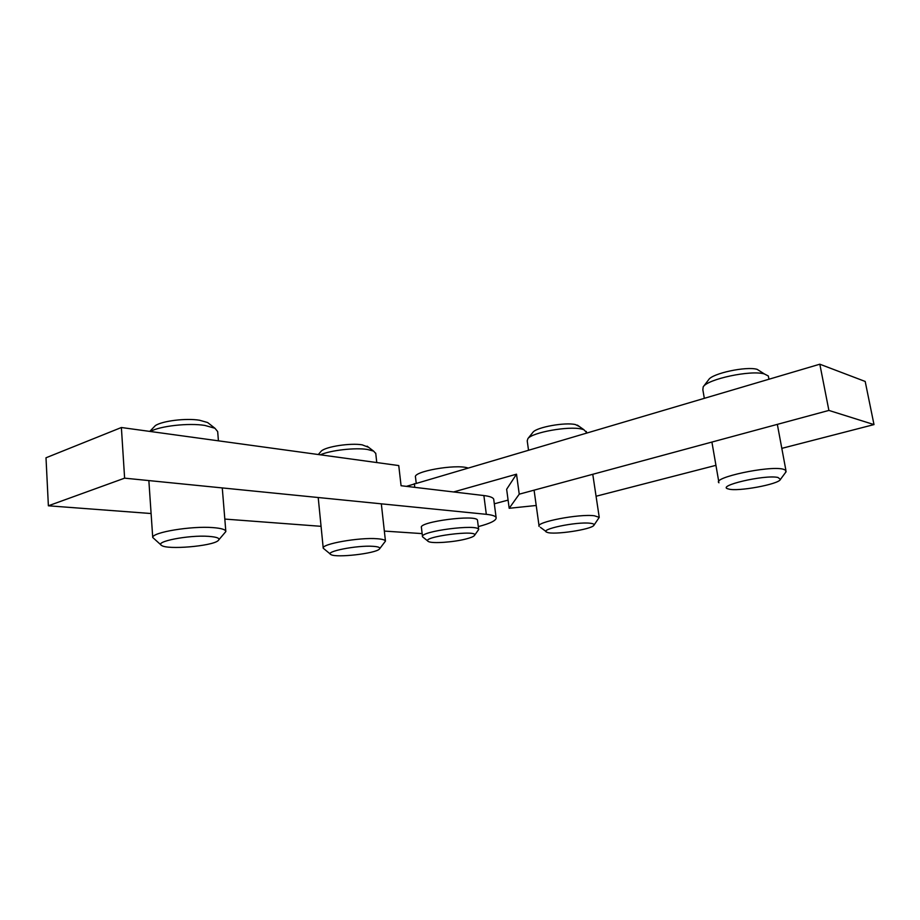 <?xml version="1.0" encoding="UTF-8"?>
<svg xmlns="http://www.w3.org/2000/svg" width="920" height="920" viewBox="0 0 920 920"><rect width="100%" height="100%" fill="white"/><g stroke="black" fill="none" stroke-linecap="round" stroke-linejoin="round"><path stroke-width="1.38" d="M493.798 499.882L493.706 499.18C493.039 497.49 489.762 496.282 483.874 495.546L401.074 485.725L398.751 465.566L121.382 427.512L46 457.78L48.38 505.793L124.614 478.159L121.382 427.512M422.142 533.611L384.341 531.082M321.057 526.32L224.814 519.075M151.098 513.533L48.38 505.793M124.614 478.159L486.312 514.326C492.2 514.947 495.477 516.028 496.121 517.592C496.593 520.363 490.659 523.365 478.308 526.608M509.185 508.288L506.644 489.279L516.511 474.179L519.236 494.178L509.185 508.288L536.21 505.482M508.093 500.1L494.316 503.803M453.583 491.958L516.511 474.179M519.236 494.178L828.897 410.423L819.823 364.205L865.191 381.455L874 424.591L781.816 448.362M715.944 465.336L596.068 496.248M819.823 364.205L406.41 486.358M828.897 410.423L874 424.591M465.934 538.993C453.663 542.213 432.354 543.72 428.547 541.592C418.416 537.084 480.826 528.977 474.317 535.647C473.271 536.716 470.476 537.843 465.934 538.993M474.467 535.463L478.676 529.506C478.25 523.641 419.301 531.3 422.522 536.797L427.846 541.052M422.487 536.578L421.429 527.539C418.186 521.789 477.031 514.153 477.491 520.26L477.537 520.616M416.197 483.057L415.506 477.181C412.482 471.592 455.296 463.91 467.682 467.9M208.656 536.36C217.649 537.038 220.742 538.522 217.948 540.799C211.462 546.227 167.371 549.941 161.609 545.457C153.835 541.673 188.761 534.842 208.656 536.36M218.983 539.626L225.837 531.564C225.733 529.575 221.433 528.252 212.934 527.608C191.406 525.814 152.122 532.312 152.731 537.476L161.115 545.054M150.305 431.48C160.252 425.948 188.68 422.809 204.827 425.419L214.935 428.26L217.672 431.572L218.431 440.829M209.323 423.867L207.621 422.533L199.548 420.233C186.058 417.99 162.311 420.877 155.342 425.615L152.858 428.202M373.186 546.33C378.683 546.721 380.753 547.641 379.385 549.079C375.659 553.506 336.237 558.037 331.004 554.622C323.679 551.724 357.19 545.077 373.186 546.33M379.718 548.665L385.457 541.109C385.1 539.913 382.352 539.12 377.211 538.74C359.49 537.211 321.172 543.984 323.23 548.205L330.395 554.127M320.344 454.802C330.797 450.236 355.269 447.476 367.459 449.466L373.589 451.099L375.751 453.456M368.563 447.292L362.192 444.843C350.52 442.83 326.048 446.556 321.322 451.053L320.344 452.168M590.122 523.238C593.331 523.595 594.596 524.273 593.906 525.285C591.732 529.517 553.23 535.245 547.078 532.289C537.981 529.644 576.334 521.479 590.122 523.238M593.906 525.285L599.242 517.362L594.435 515.786C579.14 513.647 535.083 522.203 539.12 526.401M528.494 449.995L527.217 440.841L527.93 438.564C532.427 432.377 568.606 425.868 581.463 429.019L583.832 429.674L586.466 432.365M579.37 426.523L575.471 424.58C565.225 422.038 536.693 427.19 533.025 432.193L532.703 432.584M777.975 477.468L780.447 479.4C779.033 484.288 737.173 491.947 728.513 488.991C714.92 486.151 764.658 474.386 777.975 477.468M785.645 472.351L785.898 470.292L783.104 469.154C768.694 465.44 711.815 477.721 718.969 482.781M704.306 398.222L702.845 389.781L703.19 386.872C707.457 379.097 750.938 369.794 764.37 373.945L768.338 375.992L768.694 377.901M760.69 371.599L757.194 369.368C746.476 366.022 712.218 373.393 708.676 379.684L703.294 386.733M486.312 514.326L483.874 495.546M414.334 483.609L414.77 487.347M496.121 517.592L493.706 499.18M478.676 529.506L477.491 520.26M225.814 531.277L222.272 487.922M152.731 537.476L148.856 480.585M155.342 425.615L149.776 431.411M207.621 422.533L214.935 428.26M385.457 541.109L381.328 503.826M376.763 462.541L375.728 453.192M323.23 548.205L318.205 497.513M321.322 451.053L318.297 454.526M367.091 446.166L373.589 451.099M546.089 531.553L540.373 527.298M599.242 517.362L592.768 474.294M586.546 432.894L586.327 431.445M539.051 525.884L534.083 490.164M533.025 432.193L527.93 438.564M577.369 425.109L583.832 429.674M780.447 479.4L786.14 471.684M785.898 470.292L777.342 424.373M768.936 379.19L768.338 375.992M718.761 481.597L711.907 442.072M757.194 369.368L764.37 373.945"/></g></svg>
